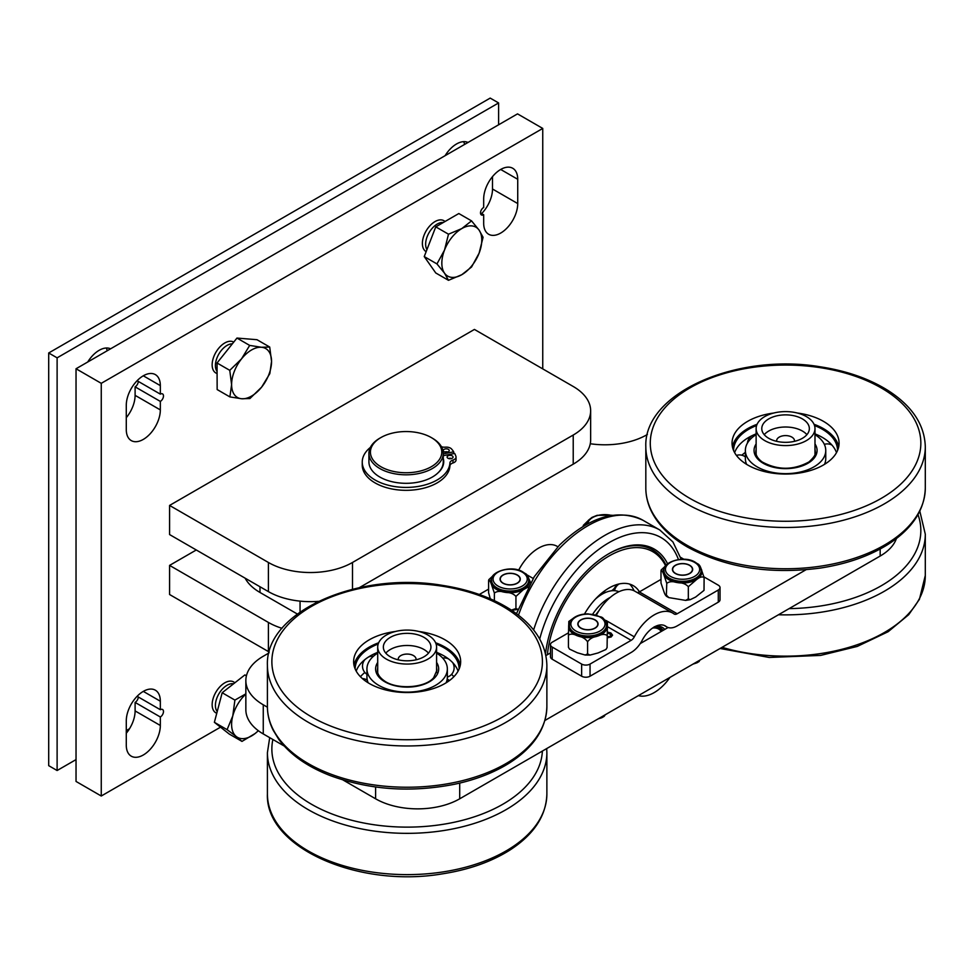 <?xml version="1.0" encoding="UTF-8"?>
<svg xmlns="http://www.w3.org/2000/svg" width="974" height="974" viewBox="0 0 974 974"><rect width="100%" height="100%" fill="white"/><g stroke="black" fill="none" stroke-linecap="round" stroke-linejoin="round"><path stroke-width="1.46" d="M668.091 627.512L640.247 643.583M550.468 652.933L545.927 655.563M680.595 557.347L683.955 559.283M590.268 443.742A59.463 34.334 0 0 0 646.931 434.745L647.369 434.489M896.421 538.537A59.463 34.334 180 0 1 880.167 556.044L459.704 798.802A59.463 34.334 180 0 1 375.611 798.802L343.031 779.991M805.961 569.766L544.916 720.468M267.412 707.197L263.26 704.799A59.463 34.334 180 0 1 245.85 680.534A59.463 34.334 180 0 1 263.26 656.257L268.946 652.97M284.25 746.047L263.26 733.933A59.463 34.334 180 0 1 245.85 709.656L245.85 680.534M315.795 602.65A59.463 34.334 0 0 0 315.296 601.542M297.338 614.022L259.985 592.46A59.463 34.334 180 0 1 245.144 578.191M137.115 696.3L160.333 709.705A4.456 2.569 -60 0 1 162.561 709.486A4.456 2.569 -60 0 1 163.242 713.065A4.456 2.569 -60 0 1 160.333 716.998L135.106 702.424A4.456 2.569 120 0 0 138.259 696.97M483.676 214.73A4.456 2.569 -60 0 1 481.436 214.95A4.456 2.569 -60 0 1 480.754 211.382A4.456 2.569 -60 0 1 483.676 207.45L483.676 198.952A24.082 13.904 -60 0 1 494.183 174.723A24.082 13.904 -60 0 1 512.738 168.271A24.082 13.904 -60 0 1 517.73 179.289L517.73 203.566A24.082 13.904 -60 0 1 507.211 227.806A24.082 13.904 -60 0 1 488.656 234.259A24.082 13.904 -60 0 1 483.676 223.229L483.676 214.73L480.511 212.916M137.115 380.724L160.333 394.129A4.456 2.569 -60 0 1 162.561 393.91A4.456 2.569 -60 0 1 163.242 397.477A4.456 2.569 -60 0 1 160.333 401.41L135.106 386.848A4.456 2.569 120 0 0 138.259 381.382M126.279 733.252A24.082 13.904 120 0 0 135.106 710.923L135.106 702.424M160.333 716.998L160.333 725.484A24.082 13.904 -60 0 1 149.826 749.724A24.082 13.904 -60 0 1 131.259 756.177A24.082 13.904 -60 0 1 126.279 745.147L126.279 720.882A24.082 13.904 -60 0 1 136.786 696.641A24.082 13.904 -60 0 1 155.341 690.189A24.082 13.904 -60 0 1 160.333 701.219L160.333 709.705M220.514 727.164L101.259 796.014L101.259 383.33L542.749 128.434L542.749 368.878M178.839 500.088L465.17 334.776M178.839 560.05L196.285 549.981M160.333 401.41L160.333 409.908A24.082 13.904 -60 0 1 149.826 434.136A24.082 13.904 -60 0 1 131.259 440.589A24.082 13.904 -60 0 1 126.279 429.571L126.279 405.294A24.082 13.904 -60 0 1 136.786 381.053A24.082 13.904 -60 0 1 155.341 374.6A24.082 13.904 -60 0 1 160.333 385.631L160.333 394.129M126.279 417.676A24.082 13.904 120 0 0 135.106 395.347L135.106 386.848M542.749 128.434L517.523 113.873L76.033 368.756L76.033 781.44L101.259 796.014M481.667 213.574A24.082 13.904 120 0 0 492.503 189.005L492.503 176.623M76.033 368.756L101.259 383.33M464.963 334.898L474.423 329.431L573.223 386.483A59.463 34.334 180 0 1 590.646 410.76A59.463 34.334 180 0 1 573.223 435.037L352.491 562.473A59.463 34.334 180 0 1 268.398 562.473L169.586 505.433L179.046 499.966M443.243 462.577A37.609 21.708 180 0 1 443.523 463.88M318.425 601.348A59.463 34.334 180 0 1 268.398 591.608L169.586 534.568L169.586 505.433M590.646 410.76L590.646 439.883A59.463 34.334 180 0 1 573.223 464.16L359.321 587.663M282.022 628.315A59.463 34.334 180 0 1 268.398 622.435L169.586 565.395L179.046 559.928M269.189 652.02A59.463 34.334 180 0 1 268.398 651.569L169.586 594.517L169.586 565.395M776.704 441.344A8.924 5.15 180 0 1 776.643 440.735A8.924 5.15 180 0 1 783.51 435.731A8.924 5.15 180 0 1 794.48 440.735A8.924 5.15 180 0 1 794.419 441.344M764.225 434.672A23.79 13.733 180 0 1 780.089 427.379A23.79 13.733 180 0 1 806.898 434.672M776.643 440.735A8.924 5.15 180 0 1 783.51 435.731A8.924 5.15 180 0 1 794.48 440.735M780.089 415.241A23.79 13.733 180 0 1 809.345 428.597A23.79 13.733 180 0 1 791.046 441.965A23.79 13.733 180 0 1 761.778 428.597A23.79 13.733 180 0 1 780.089 415.241M792.337 445.13A29.439 16.996 180 0 1 756.128 428.597A29.439 16.996 180 0 1 785.568 411.6A29.439 16.996 180 0 1 814.995 428.597A29.439 16.996 180 0 1 792.337 445.13M398.293 659.824A8.924 5.15 180 0 1 398.22 659.215A8.924 5.15 180 0 1 406.73 654.078A8.924 5.15 180 0 1 416.068 659.215A8.924 5.15 180 0 1 416.008 659.824M385.814 653.14A23.79 13.733 180 0 1 406.048 645.494A23.79 13.733 180 0 1 428.487 653.14M398.22 659.215A8.924 5.15 180 0 1 406.73 654.065A8.924 5.15 180 0 1 416.068 659.215M406.048 633.356A23.79 13.733 180 0 1 430.934 647.077A23.79 13.733 180 0 1 408.24 660.798A23.79 13.733 180 0 1 383.354 647.077A23.79 13.733 180 0 1 406.048 633.356M408.508 664.049A29.439 16.996 180 0 1 377.705 647.077A29.439 16.996 180 0 1 407.144 630.081A29.439 16.996 180 0 1 436.583 647.077A29.439 16.996 180 0 1 408.508 664.049M380.871 437.582L379.811 438.19A37.158 21.452 0 0 0 368.927 453.36A37.158 21.452 0 0 0 390.038 472.707A37.158 21.452 0 0 0 429.388 470.077A37.158 21.452 0 0 0 443.255 453.36A37.158 21.452 0 0 0 432.371 438.19L431.324 437.582A35.673 20.6 180 0 1 431.324 466.716A35.673 20.6 180 0 1 380.871 466.716A35.673 20.6 180 0 1 380.871 437.582A35.673 20.6 180 0 1 383.732 436.096A35.673 20.6 180 0 1 431.324 437.582M443.255 453.36L443.255 461.859A37.158 21.452 180 0 1 429.388 478.575A37.158 21.452 180 0 1 390.038 481.205A37.158 21.452 180 0 1 368.927 461.859L368.927 453.36M440.674 469.712A35.527 20.515 180 0 1 440.394 470.369M443.158 463.429A37.158 21.452 180 0 1 443.255 465.012A37.158 21.452 180 0 1 443.255 465.024L443.255 465.024M445.301 448.929A2.971 1.717 180 0 1 449.233 450.56A2.971 1.717 180 0 1 446.262 452.277A2.971 1.717 180 0 1 443.28 450.56A2.971 1.717 180 0 1 445.301 448.929M447.833 452.009A2.971 1.717 0 0 0 445.301 451.851A2.971 1.717 0 0 0 444.68 452.009M449.136 455.43A2.971 1.717 180 0 1 453.068 457.049A2.971 1.717 180 0 1 450.098 458.766A2.971 1.717 180 0 1 447.127 457.049A2.971 1.717 180 0 1 449.136 455.43M451.668 458.511A2.971 1.717 0 0 0 449.136 458.34A2.971 1.717 0 0 0 448.527 458.511M443.255 455.686L454.663 453.434A48.603 28.063 180 0 1 455.942 456.404A5.941 3.433 180 0 1 456.051 457.049A5.941 3.433 180 0 1 452.983 460.057A5.941 3.433 0 0 0 449.927 462.942A43.854 25.324 180 0 1 405.367 487.414A43.854 25.324 180 0 1 362.243 462.102A43.854 25.324 180 0 1 370.4 447.395M456.051 457.049L456.051 459.972A5.941 3.433 180 0 1 452.983 462.967A5.941 3.433 0 0 0 449.927 465.852A43.854 25.324 180 0 1 405.367 490.324A43.854 25.324 180 0 1 362.243 465.012L362.243 462.102M441.441 446.725A5.941 3.433 0 0 0 445.362 447.163A5.941 3.433 180 0 1 451.559 449.002A48.603 28.063 180 0 1 453.701 451.814L443.255 453.872M453.701 453.628L453.701 451.814M443.645 463.137A35.527 20.515 0 0 0 443.255 461.25M438.032 472.828A35.527 20.515 0 0 0 443.73 461.688A35.527 20.515 0 0 0 443.255 458.34M669.942 677.417A37.158 21.452 -60 0 1 638.396 695.631M488.607 589.124L479.318 594.481M557.846 546.731L557.128 546.317A37.158 21.452 120 0 0 518.692 570.082A5.941 3.433 -60 0 1 518.631 570.192M590.049 676.212L590.049 664.073A5.941 3.433 180 0 1 581.636 664.073L581.636 676.212A5.941 3.433 0 0 0 590.049 676.212L631.14 652.483A20.807 12.017 -60 0 0 642.256 640.21A22.292 12.869 120 0 1 653.639 627.366L654.577 626.696M590.049 664.073L631.14 640.344A5.941 3.433 120 0 0 634.317 636.838A37.158 21.452 -60 0 1 672.754 613.072A37.158 21.452 -60 0 1 674.02 613.912A5.941 3.433 120 0 0 674.227 614.046A5.941 3.433 120 0 0 677.198 613.754L718.288 590.025L718.288 602.163L677.198 625.892A20.807 12.017 -60 0 1 666.788 626.927A20.807 12.017 -60 0 1 666.082 626.452A22.292 12.869 120 0 0 665.315 625.941A22.292 12.869 120 0 0 654.698 626.757M581.636 664.073L552.209 647.077A5.941 3.433 180 0 1 550.468 644.654A5.941 3.433 180 0 1 552.209 642.219L568.463 632.832M581.636 676.212L552.209 659.215L552.209 647.077M607.447 632.089L610.905 632.978L612.561 635.133L611.197 636.947L607.411 637.787M550.468 644.654L550.468 656.793A5.941 3.433 0 0 0 552.209 659.215M672.754 613.072L634.902 591.218A37.158 21.452 120 0 0 596.478 614.996A5.941 3.433 -60 0 1 596.417 615.093M660.993 579.408L639.358 591.912A5.941 3.433 -60 0 1 637.008 592.436M718.288 602.163A5.941 3.433 0 0 0 720.029 599.74L720.029 587.602A5.941 3.433 180 0 1 718.288 590.025M704.068 576.961L718.288 585.179A5.941 3.433 180 0 1 720.029 587.602M607.423 637.02L610.114 636.606L610.856 635.401M607.435 636.777L610.114 636.363L610.868 635.279L609.651 633.794L607.447 633.137M612.549 635.255L610.905 633.222L607.447 632.333M653.919 627.073A25.421 14.671 -60 0 1 660.567 628.096A25.421 14.671 -60 0 1 663.148 630.361M664.767 629.423A26.907 15.535 120 0 0 655.624 626.282M598.827 610.868A31.217 18.019 120 0 0 595.735 614.898M216.764 713.272A17.836 10.3 -60 0 1 215.851 712.834A17.836 10.3 -60 0 1 212.356 707.136A17.836 10.3 -60 0 1 218.919 687.863A17.836 10.3 -60 0 1 233.687 681.946A17.836 10.3 -60 0 1 234.844 682.811M258.366 730.731L255.115 733.519A28.246 16.302 120 0 0 258.305 730.695M241.978 741.397L236.317 736.563A28.246 16.302 120 0 0 255.115 733.519L241.978 741.397L229.255 734.055L214.377 722.318L222.182 692.745L244.876 674.921L246.41 675.81M227.088 729.66L232.786 715.902A28.246 16.302 120 0 0 236.317 736.563L227.088 729.66L214.377 722.318M245.85 694.085A28.246 16.302 120 0 0 232.786 715.902L234.904 700.099L245.85 693.841M222.182 692.745L234.904 700.099M217.214 711.544A16.436 9.484 -60 0 1 215.595 707.672A16.436 9.484 -60 0 1 220.696 691.102A16.436 9.484 -60 0 1 233.541 683.821M217.08 373.517A17.836 10.3 -60 0 1 215.851 372.981A17.836 10.3 -60 0 1 213.099 358.724A17.836 10.3 -60 0 1 224.714 343.006A17.836 10.3 -60 0 1 233.687 342.081A17.836 10.3 -60 0 1 233.736 342.105M241.674 398.756L229.876 396.905L231.605 384.645A28.246 16.302 120 0 0 241.674 398.756A28.246 16.302 120 0 0 261.641 387.116L249.904 398.549L241.674 398.756M229.767 370.339L241.503 358.907A28.246 16.302 120 0 0 231.605 384.645L229.767 370.339L217.044 362.985L236.962 338.063L256.99 339.707L269.713 347.048L271.551 361.366L269.822 373.614L261.641 387.116A28.246 16.302 120 0 0 271.551 361.366A28.246 16.302 120 0 0 261.482 347.268A28.246 16.302 120 0 0 241.503 358.907L249.685 345.417L261.482 347.268L269.713 347.048M217.044 362.985L217.153 389.551L229.876 396.905M236.962 338.063L249.685 345.417M217.08 371.508A16.436 9.484 -60 0 1 216.898 358.115A16.436 9.484 -60 0 1 226.966 345.453A16.436 9.484 -60 0 1 232.348 343.834M426.149 251.645A17.836 10.3 -60 0 1 426.076 251.609A17.836 10.3 -60 0 1 422.387 243.439A17.836 10.3 -60 0 1 430.179 225.481A17.836 10.3 -60 0 1 443.925 220.708A17.836 10.3 -60 0 1 445.008 221.512M444.509 250.087L448.49 234.198L461.81 228.573A28.246 16.302 120 0 0 444.509 250.087A28.246 16.302 120 0 0 444.509 273.146L436.961 263.917L444.509 250.087M471.55 220.879L479.098 230.12A28.246 16.302 120 0 0 461.81 228.573L471.55 220.879L458.827 213.537L435.768 226.857L448.49 234.198M483.08 237.291L479.098 253.179A28.246 16.302 120 0 0 479.098 230.12L483.08 237.291M461.81 274.692L448.49 280.317L444.509 273.146A28.246 16.302 120 0 0 461.81 274.692A28.246 16.302 120 0 0 479.098 253.179L471.55 267.01L461.81 274.692M436.961 263.917L424.238 256.576L435.768 272.976L448.49 280.317M424.238 256.576L435.768 226.857M426.941 249.588A16.436 9.484 -60 0 1 425.638 244.17A16.436 9.484 -60 0 1 431.567 229.06A16.436 9.484 -60 0 1 443.292 222.51M107.25 350.737A24.082 13.904 120 0 0 106.239 347.998M87.721 362.011A24.082 13.904 -60 0 1 110.598 348.802M464.647 144.395A24.082 13.904 120 0 0 463.624 141.668M445.106 155.67A24.082 13.904 -60 0 1 467.995 142.46M129.518 728.722L126.279 730.585M76.033 759.598L57.113 770.519L57.113 357.835L498.603 102.94L498.603 124.794M498.603 102.94L490.19 98.094L48.7 352.978L57.113 357.835M48.7 352.978L48.7 765.661L57.113 770.519M595.09 619.89L595.09 619.89A10.105 5.832 180 0 1 595.09 628.145A10.105 5.832 180 0 1 580.796 628.145A10.105 5.832 180 0 1 580.796 619.89A10.105 5.832 180 0 1 595.09 619.89M598.109 718.885L601.737 717.753L603.722 715.659L604.16 716.365L605.231 714.782M685.538 574.977A10.105 5.832 180 0 1 673.898 572.408A10.105 5.832 180 0 1 675.396 565.273A10.105 5.832 180 0 1 689.702 565.273A10.105 5.832 180 0 1 685.538 574.977M692.952 664.134L697.043 662.77L700.111 660.007M501.549 582.16A10.105 5.832 180 0 1 503.01 574.977A10.105 5.832 180 0 1 517.304 574.977A10.105 5.832 180 0 1 516.427 583.682A10.105 5.832 180 0 1 501.549 582.16M491.578 580.321L491.578 581.539A18.579 10.726 0 0 0 497.02 589.124A18.579 10.726 0 0 0 517.267 591.449A18.579 10.726 0 0 0 528.736 581.539L528.736 580.321C528.919 577.436 526.995 574.672 522.989 572.055C511.606 564.396 489.435 572.201 491.578 580.321A18.579 10.726 0 0 0 497.02 587.906A18.579 10.726 0 0 0 517.267 590.232A18.579 10.726 0 0 0 528.736 580.321M503.168 583.146A9.886 5.71 180 0 1 500.283 579.104A9.886 5.71 180 0 1 506.383 573.832A9.886 5.71 180 0 1 517.145 575.074A9.886 5.71 180 0 1 520.043 579.104A9.886 5.71 180 0 1 513.943 584.376A9.886 5.71 180 0 1 503.168 583.146M528.249 586.993L523.257 589.745L515.94 596.405C513.493 593.775 510.157 592.448 505.932 592.436L504.386 592.192C500.161 590.901 496.825 591.194 494.378 593.069L491.286 583.974C490.153 580.894 489.252 579.774 488.607 580.626L488.607 592.764L490.299 598.803M511.387 610.114L515.94 608.543L518.034 609.347M488.741 579.932L488.607 580.626M488.899 579.579L493.246 575.561M525.936 574.855C526.593 574.003 527.482 575.11 528.614 578.203L530.635 582.744M515.94 608.543L515.94 596.405M494.378 600.641L494.378 593.069M584.144 525.887L583.292 525.4L583.207 526.447M583.353 525.315L587.846 520.944M569.364 625.235L569.364 626.44A18.579 10.726 0 0 0 582.988 636.777A18.579 10.726 0 0 0 603.88 631.956A18.579 10.726 0 0 0 606.522 626.44L606.522 625.235C605.085 620.012 603.113 617.236 600.629 616.883L588.04 613.876C581.32 613.949 576.048 615.69 572.249 619.087L569.364 625.235A18.579 10.726 0 0 0 582.988 635.572A18.579 10.726 0 0 0 603.88 630.738A18.579 10.726 0 0 0 606.522 625.235M596.417 626.952A9.886 5.71 180 0 1 585.313 629.508A9.886 5.71 180 0 1 578.069 624.017A9.886 5.71 180 0 1 579.469 621.083A9.886 5.71 180 0 1 590.585 618.514A9.886 5.71 180 0 1 597.829 624.017A9.886 5.71 180 0 1 596.417 626.952M569.498 649.086L568.439 647.272L569.498 649.086L577.326 652.775L585.216 655.039L587.59 653.895L590.013 655.088L598.036 652.957L605.913 649.512L607.082 647.625L605.913 649.512M607.447 622.605L607.082 647.625L607.435 621.862L603.551 619.001M607.082 635.486C604.878 633.94 601.859 634.098 598.036 635.973L596.636 636.424C592.813 637.008 589.794 638.786 587.59 641.756C585.423 638.749 582.452 636.911 578.702 636.253L577.326 635.779C573.576 633.843 570.606 633.624 568.439 635.133L568.804 622.252M568.779 621.497L572.542 618.819M587.59 653.895L587.59 641.756M568.439 647.272L568.439 635.133M663.964 570.606L663.964 571.823A18.579 10.726 0 0 0 669.406 579.408A18.579 10.726 0 0 0 689.665 581.734A18.579 10.726 0 0 0 701.134 571.823L701.134 570.606C701.304 567.72 699.393 564.969 695.375 562.339C683.991 554.693 661.821 562.485 663.964 570.606A18.579 10.726 0 0 0 669.406 578.191A18.579 10.726 0 0 0 689.665 580.516A18.579 10.726 0 0 0 701.134 570.606M675.566 573.43A9.886 5.71 180 0 1 672.669 569.4A9.886 5.71 180 0 1 678.768 564.129A9.886 5.71 180 0 1 689.531 565.358A9.886 5.71 180 0 1 692.429 569.4A9.886 5.71 180 0 1 686.329 574.672A9.886 5.71 180 0 1 675.566 573.43M698.334 565.139C698.979 564.287 699.88 565.407 701.012 568.487L704.105 577.582C702.315 576.365 699.88 576.961 696.775 579.384L688.326 586.701C685.879 584.059 682.555 582.732 678.318 582.72L676.772 582.476C672.547 581.186 669.211 581.478 666.776 583.365L663.671 574.27C662.539 571.19 661.65 570.07 660.993 570.922L660.993 583.049L664.085 592.155C665.218 595.224 666.119 596.344 666.776 595.504L668.761 597.586L685.659 600.398L688.326 598.827L690.164 599.704L695.655 597.038L703.959 590.427M668.761 597.586L666.326 596.21L666.776 583.365M704.019 590.329L704.105 577.582M661.127 570.216L660.993 570.922M661.285 569.875L665.632 565.845A87.709 50.636 120 0 0 599.716 562.193A87.709 50.636 120 0 0 547.388 654.711M688.326 598.827L688.326 586.701M667.592 563.812A90.679 52.352 120 0 0 608.969 553.622A90.679 52.352 120 0 0 545.513 653.664M610.272 597.379A36.208 20.904 120 0 0 592.679 614.241M618.94 591.705A36.208 20.904 120 0 0 610.637 590.926L610.564 590.938A36.208 20.904 120 0 0 595.382 599.12M613.51 590.67A36.208 20.904 120 0 0 612.95 589.769M634.086 590.792A48.517 28.015 120 0 0 629.581 584.083M584.473 614.07A48.517 28.015 -60 0 1 633.234 585.642A48.517 28.015 -60 0 1 639.443 591.863M617.297 585.435A48.517 28.015 120 0 0 617.078 584.485M666.07 565.297A89.194 51.5 120 0 0 608.433 553.926M652.58 628.06A23.632 13.648 -60 0 1 661.249 631.456M661.93 631.067A25.117 14.5 120 0 0 658.473 627.232M354 665.279A53.521 30.9 180 0 1 362.718 651.691A53.521 30.9 180 0 1 378.679 642.767M435.609 642.767A53.521 30.9 180 0 1 460.288 665.279M418.917 631.505A53.521 30.9 180 0 1 460.665 661.638A53.521 30.9 180 0 1 451.571 678.866A53.521 30.9 180 0 1 391.548 691.199A53.521 30.9 180 0 1 353.623 661.638A53.521 30.9 180 0 1 362.718 644.411A53.521 30.9 180 0 1 395.371 631.505M448.953 680.229A7.427 4.286 180 0 1 447.042 679.937M377.705 653.116A40.202 23.206 0 0 0 366.942 668.919A40.202 23.206 0 0 0 388.249 689.409A40.202 23.206 0 0 0 447.346 668.919A40.202 23.206 0 0 0 436.583 653.116M449.416 680.595A51.975 29.999 0 0 0 447.212 678.951M367.076 678.951A51.975 29.999 0 0 0 366.212 679.572M355.169 669.016A51.975 29.999 180 0 1 355.169 668.919A51.975 29.999 180 0 1 378.192 644.009M436.096 644.009A51.975 29.999 180 0 1 459.119 668.919A51.975 29.999 180 0 1 459.119 669.016M366.942 668.919L366.942 677.076A40.202 23.206 0 0 0 367.612 681.301L367.636 681.35A40.202 23.206 0 0 0 368.209 682.835M356.204 671.123A51.975 29.999 0 0 1 367.819 657.462L367.892 657.413A51.975 29.999 0 0 1 377.705 652.349M436.583 652.349A51.975 29.999 0 0 1 449.026 659.313L449.087 659.361A51.975 29.999 0 0 1 458.084 671.123M446.092 682.835A40.202 23.206 0 0 0 447.346 677.076L447.346 668.919M453.847 676.735A51.975 29.999 0 0 0 451.583 674.337M364.86 672.462A51.975 29.999 0 0 0 360.441 676.735M732.424 446.81A53.521 30.9 180 0 1 747.715 428.597A53.521 30.9 180 0 1 757.09 424.287M814.033 424.287A53.521 30.9 180 0 1 838.711 446.81M797.341 413.025A53.521 30.9 180 0 1 839.077 443.17A53.521 30.9 180 0 1 823.407 465.012A53.521 30.9 180 0 1 765.077 471.708A53.521 30.9 180 0 1 732.046 443.17A53.521 30.9 180 0 1 747.715 421.316A53.521 30.9 180 0 1 773.794 413.025M756.128 434.648A40.202 23.206 0 0 0 745.366 450.451A40.202 23.206 0 0 0 760.183 468.445A40.202 23.206 0 0 0 802.819 471.404A40.202 23.206 0 0 0 825.757 450.451A40.202 23.206 0 0 0 814.995 434.648M733.592 450.536A51.975 29.999 180 0 1 733.592 450.451A51.975 29.999 180 0 1 756.615 425.528M814.508 425.528A51.975 29.999 180 0 1 818.367 427.172A51.975 29.999 180 0 1 837.53 450.451A51.975 29.999 180 0 1 837.53 450.536M745.366 458.34L745.366 458.401A40.202 23.206 0 0 0 745.366 458.608A40.202 23.206 0 0 0 746.62 464.354M734.627 452.642A51.975 29.999 0 0 1 753.523 434.976L753.608 434.94A51.975 29.999 0 0 1 756.128 433.88M814.995 433.88A51.975 29.999 0 0 1 818.367 435.329A51.975 29.999 0 0 1 832.587 445.824L832.636 445.885A51.975 29.999 0 0 1 836.496 452.642M824.503 464.354A40.202 23.206 0 0 0 825.757 458.608L825.757 450.451M745.366 452.399A51.975 29.999 0 0 0 741.823 455.223M880.167 556.044L880.167 548.995M459.704 798.802L459.704 783.108M375.611 798.802L375.611 787.004M263.26 733.933L263.26 704.799M300.053 612.062L300.053 601.141M259.985 592.46L259.985 586.75M135.106 710.923L160.333 725.484M135.106 395.347L160.333 409.908M143.3 691.382L160.333 701.219M500.697 169.464L517.73 179.289M492.503 189.005L517.73 203.566M143.3 375.794L160.333 385.631M268.398 591.608L268.398 562.473M352.491 589.246L352.491 562.473M573.223 464.16L573.223 435.037M268.398 651.569L268.398 622.435M452.983 462.967L452.983 460.057M449.927 465.852L449.927 462.942M533.18 578.446L526.958 574.855M666.082 626.452L664.499 625.539M631.14 640.344L607.447 626.672M677.198 613.754L639.358 591.912M634.317 636.838L606.132 620.56M522.247 572.128A17.094 9.874 180 0 1 514.589 588.637A17.094 9.874 180 0 1 493.648 576.547A17.094 9.874 180 0 1 522.247 572.128M492.162 577.436A19.346 11.164 0 0 0 491.286 583.974M491.7 584.863A19.346 11.164 0 0 0 504.386 592.192M528.614 578.203A19.346 11.164 0 0 0 528.152 577.436M505.932 592.436A19.346 11.164 0 0 0 523.257 589.745M524.389 589.1A19.346 11.164 0 0 0 529.028 579.092M587.699 523.89A17.094 9.874 180 0 1 611.428 515.404M586.774 522.819A19.346 11.164 0 0 0 585.715 524.986M573.284 618.94A17.094 9.874 180 0 1 602.882 619.221A17.094 9.874 180 0 1 587.663 633.879A17.094 9.874 180 0 1 573.284 618.94M568.609 626.72A19.346 11.164 0 0 0 577.326 635.779M578.702 636.253A19.346 11.164 0 0 0 596.636 636.424M598.036 635.973A19.346 11.164 0 0 0 607.252 627.086M569.948 622.337A19.346 11.164 0 0 0 568.633 625.807M607.277 626.16A19.346 11.164 0 0 0 605.938 622.337M694.632 562.412A17.094 9.874 180 0 1 686.974 578.933A17.094 9.874 180 0 1 666.033 566.844A17.094 9.874 180 0 1 694.632 562.412M664.56 567.72A19.346 11.164 0 0 0 663.671 574.27M664.085 575.159A19.346 11.164 0 0 0 676.772 582.476M701.012 568.487A19.346 11.164 0 0 0 700.537 567.72M678.318 582.72A19.346 11.164 0 0 0 695.655 580.041M696.775 579.384A19.346 11.164 0 0 0 701.426 569.376M539.706 638.981A104.06 60.084 -60 0 1 584.619 561.535A104.06 60.084 -60 0 1 678.403 559.453A104.06 60.084 -60 0 1 678.428 559.526M609.322 712.408A104.06 60.084 -60 0 1 608.604 712.834M681.191 559.283L672.937 541.958L659.763 529.966A110.001 63.517 120 0 0 579.031 555.326A110.001 63.517 120 0 0 533.618 629.983M518.485 615.191A110.001 63.517 -60 0 1 562.205 545.623A110.001 63.517 -60 0 1 642.95 520.25L659.763 529.966M519.446 705.188A135.276 78.103 180 0 1 331.72 726.47A135.276 78.103 180 0 1 294.854 618.088A135.276 78.103 180 0 1 482.568 596.806A135.276 78.103 180 0 1 519.446 705.188M267.412 665.279C265.062 611.489 358.566 571.032 442.208 585.337C468.567 589.416 491.079 597.33 509.755 609.054C533.849 624.614 546.219 643.351 546.877 665.279A139.732 80.672 180 0 1 523.148 710.265A139.732 80.672 180 0 1 329.224 732.253A139.732 80.672 180 0 1 267.412 665.279L267.412 706.552A139.732 80.672 180 0 0 329.224 773.526A139.732 80.672 180 0 0 523.148 751.538A139.732 80.672 180 0 0 546.877 706.552C546.219 728.479 533.849 747.216 509.755 762.776C494.281 772.552 475.909 779.699 454.627 784.24C410.784 792.836 369.28 789.938 330.101 775.548C307.139 766.575 290.045 754.521 278.795 739.4L273.219 730.281C269.372 722.586 267.424 714.685 267.412 706.552M436.583 667.957A29.731 17.167 180 0 1 436.876 670.38L433.649 677.721C425.163 688.241 395.846 689.982 383.732 680.412C379.495 677.271 377.388 673.923 377.413 670.38A29.731 17.167 180 0 1 377.705 667.957M377.705 662.417A31.521 18.189 0 0 0 392.327 684.99A31.521 18.189 0 0 0 434.964 677.478A31.521 18.189 0 0 0 436.583 662.417M881.214 498.396A135.276 78.103 180 0 1 689.909 498.396A135.276 78.103 180 0 1 689.909 387.932A135.276 78.103 180 0 1 881.214 387.932A135.276 78.103 180 0 1 881.214 498.396M645.823 446.81C643.473 393.021 736.989 352.551 820.619 366.857C846.978 370.936 869.49 378.849 888.166 390.574C912.261 406.134 924.643 424.883 925.3 446.81A139.732 80.672 180 0 1 884.368 503.85A139.732 80.672 180 0 1 686.755 503.85A139.732 80.672 180 0 1 645.823 446.81L645.823 488.071A139.732 80.672 180 0 0 686.755 545.123A139.732 80.672 180 0 0 884.368 545.123A139.732 80.672 180 0 0 925.3 488.071C924.643 509.999 912.261 528.748 888.166 544.308C869.49 556.032 846.978 563.934 820.619 568.025C770.105 574.721 725.8 567.769 687.681 547.157C670.709 537.344 658.704 525.558 651.643 511.8C647.783 504.118 645.847 496.204 645.823 488.071M814.995 449.477A29.731 17.167 180 0 1 815.299 451.899C816.102 454.03 813.996 457.378 808.968 461.932C793.36 470.345 777.751 470.345 762.143 461.932C757.918 458.791 755.812 455.455 755.836 451.899A29.731 17.167 180 0 1 756.128 449.477M756.128 443.949A31.521 18.189 0 0 0 765.674 464.561A31.521 18.189 0 0 0 810.003 461.932A31.521 18.189 0 0 0 814.995 443.949M505.956 850.996A139.732 80.672 0 0 0 546.877 793.944C546.219 815.871 533.849 834.608 509.755 850.168C491.079 861.905 468.567 869.806 442.208 873.885C358.566 888.203 265.062 847.733 267.412 793.944A139.732 80.672 0 0 0 353.672 868.479A139.732 80.672 0 0 0 505.956 850.996M267.412 793.944L267.412 752.671A139.732 80.672 0 0 0 353.672 827.206A139.732 80.672 0 0 0 505.956 809.723A139.732 80.672 0 0 0 546.877 752.671L546.706 748.568M272.878 739.485A135.276 78.103 0 0 0 347.828 819.219A135.276 78.103 0 0 0 502.803 804.256A135.276 78.103 0 0 0 542.372 751.064M722.051 647.333A139.732 80.672 0 0 0 884.368 632.516A139.732 80.672 0 0 0 925.3 575.464L919.419 599.327L908.73 614.667L888.166 631.7L857.278 646.419L820.619 655.417L769.229 657.462L720.066 648.477M778.457 614.764A139.732 80.672 0 0 0 884.368 591.242A139.732 80.672 0 0 0 925.3 534.202L919.809 511.131M789.086 608.628A135.276 78.103 0 0 0 881.214 585.788A135.276 78.103 0 0 0 917.983 514.601M756.128 428.597L756.128 454.176M814.995 428.597L814.995 454.176M377.705 647.077L377.705 672.657M436.583 647.077L436.583 672.657M666.788 626.927L664.158 625.405M601.737 717.753L604.16 716.365M699.271 661.407L697.043 662.77M513.274 610.101L517.766 609.42M526.374 574.136L523.951 572.761M612.196 515.27L597.135 515.319L592.009 517.389L588.381 520.286L586.251 524.682M585.216 655.039L590.013 655.088M685.659 600.398L690.164 599.704M698.772 564.433L696.337 563.057M591.279 722.83L624.091 703.885M516.476 613.669L534.239 576.73L559.429 545.16C589.489 516.585 617.321 508.282 642.95 520.25M603.308 591.851A10.264 10.264 0 0 0 606.011 592.265M611.526 590.792A10.264 10.264 0 0 0 616.104 584.79M619.123 583.95A10.264 10.264 0 0 0 614.545 590.694M546.877 665.279L546.877 706.552M367.32 680.217A9.813 9.813 0 0 0 362.365 678.561M365.007 659.52A9.813 9.813 0 0 0 366.942 674.288M373.395 656.318A9.813 9.813 0 0 0 368.452 657.048M448.417 658.85A9.813 9.813 0 0 0 442.683 658.083M447.346 677.088A9.813 9.813 0 0 0 452.642 662.576M448.758 681.069A9.813 9.813 0 0 0 446.36 682.177M925.3 446.81L925.3 488.071M745.366 456.891A9.813 9.813 0 0 0 736.441 455.418M752.22 435.585A9.813 9.813 0 0 0 747.423 443.109M756.128 434.294A9.813 9.813 0 0 0 753.973 434.781M831.954 445.081A9.813 9.813 0 0 0 824.345 444.351M824.954 463.234A9.813 9.813 0 0 0 825.952 463.429M745.366 458.608L745.366 450.451M546.877 793.944L546.877 752.671M269.701 737.659L267.412 752.671M925.3 575.464L925.3 534.202"/></g></svg>
